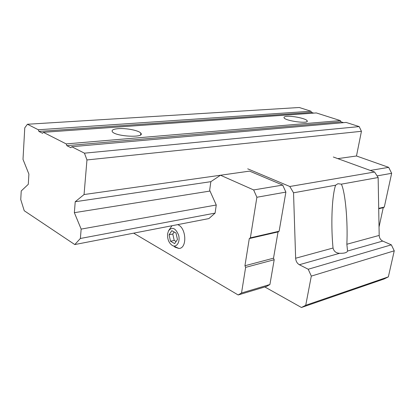 <?xml version="1.0" encoding="UTF-8"?>
<svg xmlns="http://www.w3.org/2000/svg" width="415" height="415" viewBox="0 0 415 415"><rect width="100%" height="100%" fill="white"/><g stroke="black" fill="none" stroke-linecap="round" stroke-linejoin="round"><path stroke-width="0.62" d="M170.498 241.214L174.668 243.6L177.449 239.507L176.007 233.007L171.815 230.678L169.081 234.791L170.498 241.214L174.212 240.43L176.095 241.499M167.582 233.946C167.318 239.346 168.952 243.221 172.484 245.576C176.754 247.854 180.442 241.655 178.595 235.108C175.566 227.985 172.204 226.549 168.516 230.792L167.582 233.946M133.651 233.157L238.163 294.966L266.534 286.449L269.916 284.503L274.196 259.738L273.511 258.182L278.04 231.933L279.124 231.233L285.888 192.104L282.693 185.085L249.581 171.12L220.505 175.234L210.846 181.677L209.653 190.267L216.251 205.005L215.095 213.103L208.911 218.581L74.788 244.56L80.37 238.475L215.095 213.103M264.827 286.957L301.435 307.499L305.731 305.29L311.312 276.105L308.221 269.247L299.35 264.723L339.688 253.28C336.129 253.171 333.914 251.417 333.038 248.025C331.383 231.295 331.502 209.668 333.354 196.005C333.966 191.403 334.713 187.798 335.595 185.204L337.903 183.715L341.384 184.156C345.379 192.7 347.931 221.387 346.852 244.253L347.557 251.049C346.878 252.683 344.253 253.425 339.688 253.28M247.719 168.832L289.8 186.496L293.535 192.799L295.641 258.234C295.874 261.227 297.114 263.39 299.35 264.723M346.852 244.253L379.186 235.424C379.372 238.07 380.55 239.958 382.723 241.074L391.335 244.84L394.25 250.821L388.347 276.867L384.103 278.979L301.435 307.499M293.535 192.799L335.595 185.204M305.731 305.29L388.347 276.867M311.312 276.105L394.25 250.821M308.221 269.247L391.335 244.84M379.186 235.424L378.143 177.521L374.579 172.012L333.328 157.005M341.384 184.156L378.143 177.521M289.8 186.496L374.579 172.012M238.163 294.966L241.525 292.995L269.916 284.503M241.525 292.995L245.639 267.364L274.196 259.738M245.639 267.364L244.943 265.74L273.511 258.182M244.943 265.74L249.296 238.558L278.04 231.933M249.296 238.558L250.375 237.842L279.124 231.233M250.375 237.842L256.885 197.255L285.888 192.104M256.885 197.255L253.643 189.94L282.693 185.085M253.643 189.94L220.505 175.234M140.695 134.367L141.038 134.335M174.757 247.107L178.922 248.455C187.45 248.45 186.351 227.404 177.636 224.64M379.035 227.01L383.232 207.702L378.703 208.745M383.232 207.702L384.306 207.069L378.698 208.356M384.306 207.069L391.656 173.304L377.09 175.893M391.656 173.304L388.679 167.359L370.258 170.441M388.679 167.359L356.48 155.993L337.81 158.634L356.48 155.993L361.439 131.301L359.183 126.591L346.105 122.425L71.733 146.723L70.851 147.704L66.856 145.67L340.974 121.828L340.367 120.599L316.308 112.932L43.326 132.312L42.543 133.277L38.917 131.431L311.525 112.413L310.954 111.225L299.262 107.501L27.437 124.251L24.77 127.841L23.001 159.37L28.894 174.082L28.287 184.312L21.232 190.967L20.75 199.558L24.231 210.737L74.788 244.56M169.081 234.791L172.796 234.034L174.212 240.43M174.165 231.985L172.796 234.034M80.37 238.475L81.158 229.101L216.251 205.005M81.158 229.101L74.352 212.682L210 191.05M74.352 212.682L75.229 201.732L210.846 181.677M75.229 201.732L84.058 194.542L249.581 171.12M84.058 194.542L86.958 159.951L361.439 131.301M86.958 159.951L84.453 153.177L359.183 126.591M84.453 153.177L71.733 146.723M343.547 122.653L340.974 121.828M66.856 145.67L66.198 143.912L340.367 120.599M118.176 128.655C113.269 129.091 111.339 130.128 112.372 131.773C115.702 136.67 145.483 138.055 140.825 133.174C139.061 130.518 126.196 127.97 118.176 128.655M286.957 116.356C284.674 116.542 283.71 117.02 284.057 117.787C285.245 121.009 309.502 124.158 307.152 120.796C306.41 118.7 293.047 115.785 286.957 116.356M66.198 143.912L43.326 132.312M313.724 113.113L311.525 112.413M38.917 131.431L38.31 129.765L310.954 111.225M38.31 129.765L27.437 124.251M347.557 251.049L382.723 241.074M295.641 258.234L333.038 248.025M178.922 248.455L172.484 245.576M172.002 225.729L168.516 230.792M307.027 121.486L307.152 120.796M140.649 134.808L140.825 133.174"/></g></svg>
